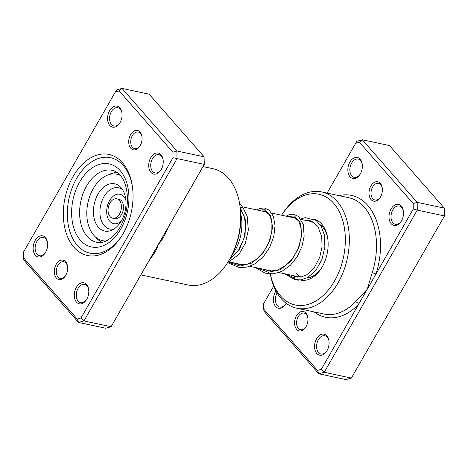 <?xml version="1.0" encoding="UTF-8"?>
<svg xmlns="http://www.w3.org/2000/svg" width="468" height="468" viewBox="0 0 468 468"><rect width="100%" height="100%" fill="white"/><g stroke="black" fill="none" stroke-linecap="round" stroke-linejoin="round"><path stroke-width="0.7" d="M273.727 286.094L263.689 303.597L263.747 309.085L317.491 370.375L321.311 369.31L358.564 304.375A2.831 1.468 43.9 0 0 355.563 301.749L367.286 289.183L372.206 272.745A59.454 39.002 -77.9 0 0 364.297 207.23A59.454 39.002 -77.9 0 0 348.806 197.742L321.645 191.933A59.454 39.002 102.1 0 1 337.135 201.421A59.454 39.002 102.1 0 1 343.582 271.124A59.454 39.002 102.1 0 1 296.794 308.213A59.454 39.002 102.1 0 1 281.303 298.724A59.454 39.002 102.1 0 1 270.288 273.955M371.042 199.567A9.91 6.499 102.1 0 1 370.89 185.983A9.91 6.499 102.1 0 1 380.344 183.351A9.91 6.499 102.1 0 1 382.245 187.849A9.91 6.499 102.1 0 1 380.197 197.426A9.91 6.499 102.1 0 1 371.042 199.567M382.292 188.235A8.494 5.569 -77.9 0 0 380.724 184.731A8.494 5.569 -77.9 0 0 378.513 183.374A8.494 5.569 -77.9 0 0 371.832 188.674A8.494 5.569 -77.9 0 0 372.75 198.631A8.494 5.569 -77.9 0 0 374.962 199.988A8.494 5.569 -77.9 0 0 380.402 197.098M296.601 329.302A9.91 6.499 102.1 0 1 296.449 315.719A9.91 6.499 102.1 0 1 305.908 313.086A9.91 6.499 102.1 0 1 307.804 317.585A9.91 6.499 102.1 0 1 305.756 327.167A9.91 6.499 102.1 0 1 296.601 329.302M307.856 317.977A8.494 5.569 -77.9 0 0 306.288 314.467A8.494 5.569 -77.9 0 0 304.071 313.115A8.494 5.569 -77.9 0 0 297.391 318.415A8.494 5.569 -77.9 0 0 298.309 328.372A8.494 5.569 -77.9 0 0 300.52 329.724A8.494 5.569 -77.9 0 0 305.961 326.834M391.219 223.733A10.758 7.055 102.1 0 1 391.061 208.98A10.758 7.055 102.1 0 1 401.322 206.125A10.758 7.055 102.1 0 1 403.381 211.009A10.758 7.055 102.1 0 1 401.158 221.411A10.758 7.055 102.1 0 1 391.219 223.733M403.434 211.396A9.342 6.131 -77.9 0 0 401.702 207.505A9.342 6.131 -77.9 0 0 399.268 206.014A9.342 6.131 -77.9 0 0 391.915 211.846A9.342 6.131 -77.9 0 0 392.933 222.797A9.342 6.131 -77.9 0 0 395.366 224.289A9.342 6.131 -77.9 0 0 401.363 221.077M350.064 176.793A10.758 7.055 102.1 0 1 349.9 162.039A10.758 7.055 102.1 0 1 360.167 159.184A10.758 7.055 102.1 0 1 362.226 164.069A10.758 7.055 102.1 0 1 360.003 174.47A10.758 7.055 102.1 0 1 350.064 176.793M362.279 164.455A9.342 6.131 -77.9 0 0 360.547 160.565A9.342 6.131 -77.9 0 0 358.114 159.073A9.342 6.131 -77.9 0 0 350.76 164.906A9.342 6.131 -77.9 0 0 351.772 175.857A9.342 6.131 -77.9 0 0 354.206 177.349A9.342 6.131 -77.9 0 0 360.208 174.137M316.783 353.469A10.758 7.055 102.1 0 1 316.62 338.721A10.758 7.055 102.1 0 1 326.88 335.86A10.758 7.055 102.1 0 1 328.945 340.751A10.758 7.055 102.1 0 1 326.722 351.146A10.758 7.055 102.1 0 1 316.783 353.469M328.992 341.131A9.342 6.131 -77.9 0 0 327.261 337.247A9.342 6.131 -77.9 0 0 324.827 335.755A9.342 6.131 -77.9 0 0 317.48 341.581A9.342 6.131 -77.9 0 0 318.492 352.533A9.342 6.131 -77.9 0 0 320.925 354.024A9.342 6.131 -77.9 0 0 326.927 350.819M286.123 303.246A10.758 7.055 102.1 0 1 285.562 304.206A10.758 7.055 102.1 0 1 275.623 306.528A10.758 7.055 102.1 0 1 275.985 290.944M277.109 292.933A9.342 6.131 -77.9 0 0 277.331 305.592A9.342 6.131 -77.9 0 0 279.765 307.084A9.342 6.131 -77.9 0 0 285.767 303.878M314.648 219.434A31.14 20.428 102.1 0 1 321.756 224.143A31.14 20.428 102.1 0 1 327.717 238.288A31.14 20.428 102.1 0 1 321.282 268.392A31.14 20.428 102.1 0 1 300.216 279.987M327.822 239.049A28.308 18.574 -77.9 0 0 322.516 226.91A28.308 18.574 -77.9 0 0 320.147 224.704M270.358 273.961A56.622 37.148 -77.9 0 0 280.543 295.963A56.622 37.148 -77.9 0 0 334.567 280.923A56.622 37.148 -77.9 0 0 333.719 203.293A56.622 37.148 -77.9 0 0 281.59 215.221L282.204 214.25A59.454 39.002 102.1 0 1 321.645 191.933M314.139 311.922A62.285 40.862 102.1 0 0 358.564 304.375L413.256 209.056L413.197 203.568L417.187 202.346L444.348 208.155L389.47 145.566L362.308 139.756L417.187 202.346L417.269 210.109L444.43 215.918L444.348 208.155L444.6 215.754L351.38 378.085L444.6 215.754M355.639 143.343L356.909 141.266L362.308 139.756L359.459 142.278L355.639 143.343L327.091 193.097M317.491 370.375L318.819 373.786L345.981 379.595L351.38 378.085L324.219 372.282L318.819 373.786L263.94 311.202L263.747 309.085M413.256 209.056L417.269 210.109L324.219 372.282L321.311 369.31M413.197 203.568L359.459 142.278M269.755 270.592A56.622 37.148 -77.9 0 0 269.837 271.107L269.755 270.592M295.928 273.242A28.308 18.574 -77.9 0 0 301.012 277.027M306.838 277.998A28.308 18.574 -77.9 0 0 321.686 267.743M338.99 195.642A62.285 40.862 102.1 0 1 376.003 273.991A2.831 0.322 17.8 0 0 372.206 272.745M65.619 261.735A9.91 6.499 102.1 0 1 67.515 266.233A9.91 6.499 102.1 0 1 65.467 275.816A9.91 6.499 102.1 0 1 56.312 277.951A9.91 6.499 102.1 0 1 56.166 264.367A9.91 6.499 102.1 0 1 65.619 261.735M67.567 266.625A8.494 5.569 -77.9 0 0 66 263.115A8.494 5.569 -77.9 0 0 63.783 261.764A8.494 5.569 -77.9 0 0 57.102 267.058A8.494 5.569 -77.9 0 0 58.02 277.021A8.494 5.569 -77.9 0 0 60.232 278.372A8.494 5.569 -77.9 0 0 65.672 275.482M140.055 131.999A9.91 6.499 102.1 0 1 141.956 136.498A9.91 6.499 102.1 0 1 139.909 146.074A9.91 6.499 102.1 0 1 130.753 148.216A9.91 6.499 102.1 0 1 130.601 134.632A9.91 6.499 102.1 0 1 140.055 131.999M142.003 136.884A8.494 5.569 -77.9 0 0 140.435 133.38A8.494 5.569 -77.9 0 0 138.224 132.023A8.494 5.569 -77.9 0 0 131.543 137.323A8.494 5.569 -77.9 0 0 132.462 147.28A8.494 5.569 -77.9 0 0 134.673 148.637A8.494 5.569 -77.9 0 0 140.113 145.747M45.437 237.569A10.758 7.055 102.1 0 1 47.496 242.453A10.758 7.055 102.1 0 1 45.273 252.855A10.758 7.055 102.1 0 1 35.334 255.177A10.758 7.055 102.1 0 1 35.17 240.429A10.758 7.055 102.1 0 1 45.437 237.569M47.549 242.839A9.342 6.131 -77.9 0 0 45.817 238.955A9.342 6.131 -77.9 0 0 43.384 237.463A9.342 6.131 -77.9 0 0 36.03 243.29A9.342 6.131 -77.9 0 0 37.042 254.241A9.342 6.131 -77.9 0 0 39.476 255.733A9.342 6.131 -77.9 0 0 45.478 252.527M119.878 107.833A10.758 7.055 102.1 0 1 121.937 112.718A10.758 7.055 102.1 0 1 119.714 123.119A10.758 7.055 102.1 0 1 109.775 125.442A10.758 7.055 102.1 0 1 109.611 110.688A10.758 7.055 102.1 0 1 119.878 107.833M121.99 113.104A9.342 6.131 -77.9 0 0 120.258 109.214A9.342 6.131 -77.9 0 0 117.825 107.722A9.342 6.131 -77.9 0 0 110.471 113.554A9.342 6.131 -77.9 0 0 111.483 124.506A9.342 6.131 -77.9 0 0 113.917 125.997A9.342 6.131 -77.9 0 0 119.919 122.786M161.033 154.773A10.758 7.055 102.1 0 1 163.092 159.658A10.758 7.055 102.1 0 1 160.875 170.059A10.758 7.055 102.1 0 1 150.93 172.382A10.758 7.055 102.1 0 1 150.772 157.628A10.758 7.055 102.1 0 1 161.033 154.773M163.145 160.044A9.342 6.131 -77.9 0 0 161.413 156.154A9.342 6.131 -77.9 0 0 158.98 154.662A9.342 6.131 -77.9 0 0 151.626 160.495A9.342 6.131 -77.9 0 0 152.644 171.446A9.342 6.131 -77.9 0 0 155.078 172.938A9.342 6.131 -77.9 0 0 161.074 169.726M86.598 284.509A10.758 7.055 102.1 0 1 88.657 289.399A10.758 7.055 102.1 0 1 86.434 299.795A10.758 7.055 102.1 0 1 76.495 302.117A10.758 7.055 102.1 0 1 76.331 287.37A10.758 7.055 102.1 0 1 86.598 284.509M88.704 289.78A9.342 6.131 -77.9 0 0 86.978 285.895A9.342 6.131 -77.9 0 0 84.538 284.404A9.342 6.131 -77.9 0 0 77.191 290.23A9.342 6.131 -77.9 0 0 78.203 301.181A9.342 6.131 -77.9 0 0 80.636 302.673A9.342 6.131 -77.9 0 0 86.638 299.467M140.909 274.903L188.142 284.994A59.454 39.002 -77.9 0 0 227.583 262.683A59.454 39.002 -77.9 0 0 239.868 205.2A59.454 39.002 -77.9 0 0 228.483 178.203A59.454 39.002 -77.9 0 0 212.993 168.714L203.059 166.59M122.446 162.694A51.667 33.895 102.1 0 1 132.339 186.159A51.667 33.895 102.1 0 1 121.662 236.106A51.667 33.895 102.1 0 1 73.926 247.256A51.667 33.895 102.1 0 1 73.148 176.418A51.667 33.895 102.1 0 1 122.446 162.694M77.343 245.384A48.836 32.04 -77.9 0 0 90.067 253.182A48.836 32.04 -77.9 0 0 122.066 235.468A48.836 32.04 102.1 0 1 90.067 253.182A48.836 32.04 102.1 0 1 77.343 245.384A48.836 32.04 102.1 0 1 72.049 188.136A48.836 32.04 102.1 0 1 110.483 157.663A48.836 32.04 -77.9 0 0 72.049 188.136A48.836 32.04 -77.9 0 0 77.343 245.384M132.444 186.907A48.836 32.04 -77.9 0 0 123.207 165.456A48.836 32.04 -77.9 0 0 110.483 157.663A48.836 32.04 102.1 0 1 123.207 165.456A48.836 32.04 102.1 0 1 132.444 186.907M167.275 228.951A2.831 0.322 -162.2 0 1 167.439 228.981C165.327 234.708 162.291 239.891 158.336 244.53L111.091 326.734L83.93 320.931L78.53 322.434L23.652 259.845L23.459 257.733L77.202 319.024L81.022 317.959L172.967 157.704L172.908 152.217L119.17 90.927L115.35 91.991L23.4 252.246L23.459 257.733M77.202 319.024L78.53 322.434L105.692 328.243L111.091 326.734L204.147 164.56L204.06 156.798L149.181 94.214L122.019 88.405L176.898 150.994L176.98 158.757L83.93 320.931L81.022 317.959M150.632 257.956A2.831 1.468 -136.1 0 1 150.795 257.985C154.171 254.153 156.681 249.666 158.336 244.53L204.311 164.403L204.06 156.798L176.898 150.994L172.908 152.217M204.311 164.403L172.967 157.704M115.35 91.991L116.62 89.914L122.019 88.405L119.17 90.927M239.868 205.2L240.084 206.68A56.622 37.148 102.1 0 1 228.39 261.419L227.583 262.683M240.786 214.092A36.094 23.681 102.1 0 1 237.036 246.525A36.094 23.681 102.1 0 1 232.058 254.943M102.153 242.319A36.094 23.681 102.1 0 1 95.566 237.042M108.898 174.64A36.094 23.681 102.1 0 1 117.07 172.511M121.212 209.254A9.91 6.499 -77.9 0 0 116.807 198.824A9.91 6.499 -77.9 0 0 108.26 207.769A9.91 6.499 -77.9 0 0 112.665 218.199A9.91 6.499 -77.9 0 0 121.212 209.254M112.665 218.199L114.754 218.65A9.91 6.499 -77.9 0 0 123.3 209.699A9.91 6.499 -77.9 0 0 118.895 199.269L116.807 198.824M120.217 175.395A33.971 22.288 -77.9 0 0 116.819 174.219A33.971 22.288 -77.9 0 0 87.516 204.896A33.971 22.288 -77.9 0 0 102.621 240.663A33.971 22.288 -77.9 0 0 106.201 240.979M93.939 205.633A24.143 15.842 -77.9 0 0 112.209 230.004A24.143 15.842 -77.9 0 0 125.5 209.249A24.143 15.842 -77.9 0 0 121.212 187.867A24.143 15.842 -77.9 0 0 105.405 185.907A24.143 15.842 -77.9 0 0 93.939 205.633M240.306 208.324L240.499 207.745L242.74 207.195L247.186 216.298L248.35 230.04L245.349 243.19L238.949 254.411L227.512 262.794M300.784 218.965L305.2 217.626L316.075 220.387L321.136 226.272L324.207 234.532L324.886 246.718L322.037 259.231L316.017 270.135L307.751 277.506L300.912 279.911L294.676 279.507L294.185 277.969L295.589 276.834M297.49 279.952A1.416 1.071 105 0 0 297.829 280.186A1.416 1.071 105 0 0 298.683 280.034M296.794 308.213L323.961 314.022A59.454 39.002 -77.9 0 0 355.563 301.749M167.655 228.285A59.454 39.002 102.1 0 1 167.439 228.981M150.795 257.985A59.454 39.002 102.1 0 1 150.357 258.435M112.144 170.323A36.802 24.143 -77.9 0 0 83.181 193.284A36.802 24.143 -77.9 0 0 87.171 236.434A36.802 24.143 -77.9 0 0 96.759 242.307C102.433 244.717 116.216 237.82 122.587 222.072C130.145 205.867 128.384 183.889 120.136 175.295C117.673 172.557 115.011 170.902 112.144 170.323M80.332 240.172A42.465 27.858 102.1 0 1 79.695 181.953A42.465 27.858 102.1 0 1 120.212 170.668A42.465 27.858 102.1 0 1 120.855 228.893A42.465 27.858 102.1 0 1 80.332 240.172M122.628 189.821A21.048 13.806 -77.9 0 0 100.363 206.803A21.048 13.806 -77.9 0 0 114.297 228.799M125.845 200.011A15.017 9.851 -77.9 0 0 115.707 194.729A15.017 9.851 -77.9 0 0 107.008 207.833A15.017 9.851 -77.9 0 0 110.477 221.967A15.017 9.851 -77.9 0 0 121.405 220.814M240.183 207.371L245.519 219.843L245.074 235.328L239.212 249.959L229.466 259.676M294.185 277.969L286.311 274.131M287.106 216.397L294.571 216.017L300.07 222.394L301.79 233.936L298.818 247.853L291.312 260.799L280.49 269.662L268.339 272.265L257.154 267.901M257.856 210.15L265.245 209.728L270.726 215.929L272.557 227.237L269.802 240.973L262.583 253.908L252.036 262.993L240.037 266.064L228.805 262.314M242.459 206.856L267.21 212.144M271.809 213.127L296.466 218.398M301.064 219.381L313.484 222.037M229.531 261.992L242.88 264.847M249.684 266.304L272.13 271.101M278.934 272.551L300.345 277.126M119.72 174.839L116.819 174.219M105.522 241.283L102.621 240.663M230.18 258.453L238.639 250.07L243.974 238.352L245.653 227.413L244.495 217.216L240.435 208.839M295.513 276.799L291.798 275.301M290.722 217.17L293.805 217.111L298.73 220.995L301.146 228.086L301.135 237.609L298.362 248.093L292.968 257.962L285.778 265.52L277.425 270.077L270.206 271.124L262.133 268.96M261.466 210.922L264.648 210.881L269.597 214.941L271.931 222.119L271.838 231.66L269.001 242.12L263.56 251.924L256.119 259.582L247.502 264.034L240.336 264.835L232.877 262.712M295.437 276.787L300.871 277.05L306.856 274.751L314.291 267.725L319.714 257.33L322.031 246.841L321.727 236.621L317.784 226.26L310.963 220.843L305.809 220.399M295.326 276.056L297.724 277.138M297.063 279.905L297.829 280.186M294.676 279.507L284.544 273.751M286.123 216.187L288.855 214.789L293.266 214.163L298.654 216.538L303.27 224.476L304.153 236.129L301.954 246.513L297.274 256.61L290.464 265.186L282.11 271.2L273.593 273.809L265.116 273.177L255.335 267.509M256.873 209.939L259.635 208.523L264.274 207.938L269.199 210.114L273.411 216.374L275.049 225.517L273.839 236.27L269.773 247.233L263.156 256.914L254.61 263.999L247.069 267.07L239.364 267.597L227.746 262.712M239.61 203.598L242.74 207.195"/></g></svg>
